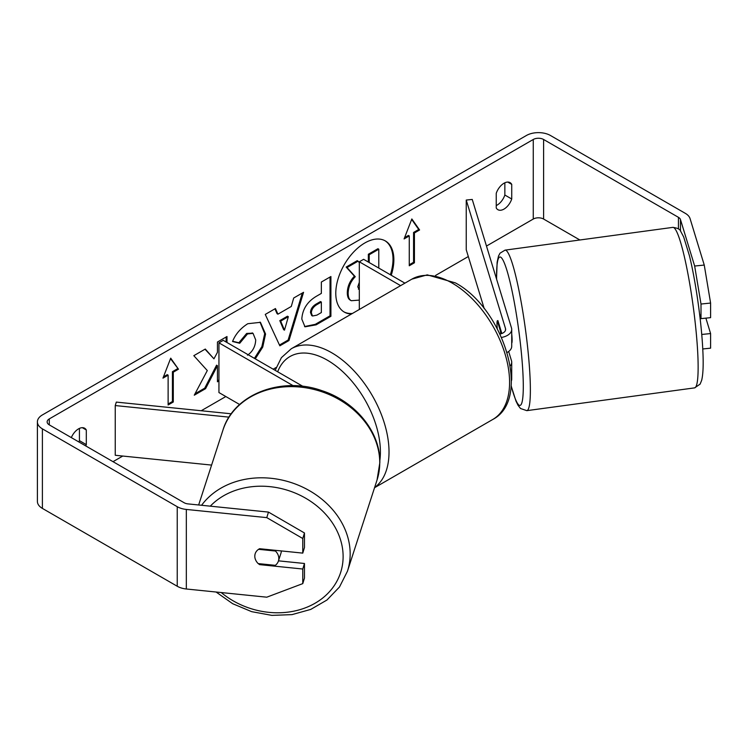 <?xml version="1.0" encoding="UTF-8"?>
<svg xmlns="http://www.w3.org/2000/svg" width="748" height="748" viewBox="0 0 748 748"><rect width="100%" height="100%" fill="white"/><g stroke="black" fill="none" stroke-linecap="round" stroke-linejoin="round"><path stroke-width="1.12" d="M231.282 413.803L116.305 402.097L115.248 405.556L229.019 417.141M115.248 405.556L115.248 455.28L211.6 465.088M239.631 404.509L218.94 392.56L218.94 342.836L293.169 385.697M302.94 386.37L223.241 340.349L218.94 342.836M281.341 550.93A12.183 10.07 18 0 1 280.939 553.258L278.406 561.075A12.183 10.07 18 0 1 275.32 565.338L258.191 563.59A12.183 10.07 18 0 1 255.526 559.682A12.183 9.789 17 0 1 255.143 553.847A12.183 9.789 17 0 1 259.593 548.714L302.772 553.118L302.772 538.513L266.784 517.625L268.476 512.09L304.464 532.978L304.464 547.573L302.772 553.118M258.584 549.312L275.442 551.033A12.183 10.07 18 0 1 278.808 558.532A12.183 10.07 18 0 1 278.406 561.075M254.825 556.091A12.183 10.07 18 0 1 255.199 553.67M275.442 551.033L275.666 550.35M390.363 274.759A41.075 23.712 120 0 0 384.93 240.697M391.223 275.255A41.075 23.712 120 0 0 385.36 240.94A41.075 23.712 120 0 0 364.828 242.969A41.075 23.712 120 0 0 337.993 279.172A41.075 23.712 120 0 0 344.286 312.084A41.075 23.712 120 0 0 351.476 314.001M579.887 239.986L543.6 219.042A7.312 4.217 0 0 0 533.268 219.042L486.481 246.055M468.313 256.536L435.588 275.432M276.143 367.492L273.188 369.194M225.831 396.543L201.231 410.736M122.766 456.046L113.013 461.675M694.658 266.036L704.251 265.063L710.6 303.062L701.007 304.034L694.658 266.036L680.474 219.585A7.312 4.217 0 0 0 678.445 217.331L543.6 139.483A7.312 4.217 0 0 0 533.268 139.483L49.284 418.908A7.312 4.217 0 0 0 47.143 421.891A7.312 4.217 0 0 0 49.284 424.873L184.13 502.731A7.312 4.217 0 0 0 188.019 503.9L268.476 512.09M226.99 342.519L226.99 336.525L217.444 342.032L217.444 352.317L213.947 358.825L205.289 349.054L193.816 355.674L207.299 370.559L194.265 395.196L205.578 388.661L217.444 365.679L217.444 381.807L218.94 380.947M277.929 314.169L291.281 306.465L293.702 298.003L303.557 292.318L288.98 340.546L279.836 345.819L265.26 314.422L275.432 308.55L277.929 314.169L277.069 313.674L274.927 308.849M496.242 193.321A12.183 7.031 -60 0 1 510.08 182.634A12.183 7.031 -60 0 1 511.735 184.373L511.735 199.005A12.183 7.031 -60 0 1 503.984 209.094A12.183 7.031 -60 0 1 497.897 209.692A12.183 7.031 -60 0 1 496.242 207.963L496.242 193.321M85.805 445.967A12.183 7.031 120 0 0 86.31 444.63L86.31 429.988A12.183 7.031 120 0 0 84.655 428.249A12.183 7.031 120 0 0 71.322 437.599M162.961 378.142L170.712 358.161L178.463 369.194L173.293 372.177L173.293 402.003L168.122 404.986L168.122 375.159L162.961 378.142M414.429 232.955L419.591 229.973L411.839 218.949L404.088 238.93L409.259 235.938L409.259 265.774L414.429 262.791L414.429 232.955L413.56 232.46L413.56 262.296L414.429 262.791M301.818 319.116L301.818 319.003C302.473 309.167 307.409 301.538 316.628 296.133L321.35 293.403L321.35 282.043L330.906 276.526L330.906 316.301L316.142 324.828L304.988 326.82L301.818 319.116M247.495 355.197C252.646 351.616 255.386 346.53 255.713 339.938L253.048 333.365L247.495 333.945L239.725 343.267L232.535 341.499C235.433 334.253 240.519 328.325 247.794 323.716L260.444 322.332L265.559 334.029L262.744 347.081L255.274 358.844M504.853 182.793L504.853 195.032A12.183 7.031 -60 0 1 497.102 205.12A12.183 7.031 -60 0 1 496.242 205.56M704.251 265.063L690.067 218.612A17.054 9.846 0 0 0 685.336 213.358L550.491 135.51A17.054 9.846 0 0 0 526.377 135.51L42.393 414.934A17.054 9.846 0 0 0 37.4 421.891A17.054 9.846 0 0 0 42.393 428.856L177.239 506.705A17.054 9.846 0 0 0 186.327 509.435L266.784 517.625M78.914 441.984A12.183 7.031 120 0 0 79.428 440.647L79.428 428.408M37.4 421.891L37.4 501.45A17.054 9.846 0 0 0 42.393 508.406L177.239 586.254A17.054 9.846 0 0 0 186.327 588.994L266.784 597.185L302.772 583.618L304.464 578.082L304.464 563.487L302.772 569.022L302.772 583.618M302.772 569.022L259.593 564.628A12.183 9.789 17 0 1 258.341 563.609M304.464 532.978L302.772 538.513M278.48 560.841L304.464 563.487M701.007 304.034L701.007 318.629L699.586 313.992M701.736 334.468L710.6 333.561L710.6 348.166L702.755 348.961M701.007 318.629L710.6 317.657L710.6 303.062M710.6 333.561L705.888 318.134M511.735 184.373L507.742 182.063M511.735 199.005L504.853 195.032M259.855 563.768L259.593 564.628M86.31 429.988L82.317 427.678M86.31 444.63L79.428 440.647M343.865 311.832A41.075 23.712 120 0 0 352.43 313.459M359.311 300.107L351.289 300.715L350.354 300.172C348.325 299.078 347.306 296.573 347.296 292.655L347.296 292.543C347.521 286.334 349.886 280.893 354.402 276.199L346.165 267.055L347.025 267.55L358.068 261.174L359.311 262.613M358.068 261.174L357.207 260.678L346.165 267.055M368.353 262.043L368.353 254.245L377.927 248.719L378.787 249.215L378.787 268.065M351.214 300.668C349.185 299.574 348.166 297.068 348.157 293.151L348.157 293.038C348.381 286.839 350.747 281.388 355.263 276.695L347.025 267.55M350.354 300.172L351.036 300.565M368.353 254.245L369.213 254.741L378.787 249.215M369.213 262.548L369.213 254.741M354.402 276.199L355.263 276.695M170.525 358.638L178.463 369.194M177.603 368.699L172.433 371.681L173.293 372.177M172.433 371.681L172.433 401.508L173.293 402.003M168.122 403.995L172.433 401.508M163.457 376.861L167.262 374.664L168.122 375.159M413.56 262.296L409.259 264.783M404.584 237.64L408.399 235.442L409.259 235.938M413.56 232.46L418.73 229.477L419.591 229.973M418.73 229.477L411.662 219.416M302.332 293.02L288.12 340.05L288.98 340.546M288.12 340.05L279.471 345.043M288.345 316.685L287.484 316.189L279.808 320.621L283.623 329.653L284.483 330.149L288.345 316.685L280.668 321.116L284.483 330.149M279.808 320.621L280.668 321.116M330.036 277.022L330.036 315.806L330.906 316.301M330.036 315.806L315.282 324.333L304.567 326.549M321.35 302.042L320.49 301.547L315.965 304.156C312.449 306.353 310.626 309.13 310.504 312.486L311.654 315.506L312.524 316.002L316.881 315.142L321.35 312.552L321.35 302.042L316.825 304.651C313.309 306.848 311.486 309.625 311.364 312.982L312.524 316.002M205.008 349.213L213.947 358.825M226.13 342.023L226.13 337.021M217.444 380.816L218.94 379.956M195.022 393.766L204.718 388.165L216.574 365.174L217.444 365.679M204.718 388.165L205.578 388.661M260.014 322.098L264.699 333.645L261.884 346.586L254.414 358.348M252.609 333.141L246.634 333.449L238.864 342.762L239.725 343.267M238.864 342.762L232.656 341.247M359.311 282.295L357.778 286.802L359.311 289.691M358.423 289.186L359.311 289.224M510.201 365.968A14.614 8.434 0 0 0 511.716 362.228A14.614 8.434 0 0 0 511.492 360.77L508.659 351.485M499.991 334.047A8.527 4.918 180 0 0 505.62 329.419A8.527 4.918 180 0 0 505.498 328.559L466.247 200.053L472.24 199.445L511.492 327.951A14.614 8.434 180 0 1 511.716 329.419A14.614 8.434 180 0 1 501.553 337.451M511.716 362.228L511.716 379.133A14.614 8.434 180 0 1 511.361 380.975M404.911 283.155L363.612 259.313L359.311 261.8L359.311 309.485M400.61 285.643L359.311 261.8M511.716 329.419L511.716 346.324A14.614 8.434 180 0 1 507.107 352.476M466.247 200.053L466.247 249.776L484.236 308.69M497.888 320.565L501.843 333.505M497.102 328.344A12.183 1.73 84.2 0 1 497.046 325.754A12.183 1.44 82.3 0 1 497.308 320.808L497.654 320.761M700.006 317.526L700.642 317.442M511.716 333.851A12.183 1.44 82.3 0 1 512.062 338.133A12.183 1.44 82.3 0 1 511.716 343.201M500.964 330.616L500.328 330.7A12.183 1.44 82.3 0 1 500.758 333.86M497.252 328.615A12.183 1.44 82.3 0 1 497.046 325.754M500.328 330.7L497.308 320.808M198.65 504.984L222.96 430.072A80.99 66.983 18 0 1 310.701 388.698A80.99 66.983 18 0 1 379.75 463.19A80.99 66.983 18 0 1 377.029 480.066L347.446 571.238A80.99 66.983 -162 0 0 350.167 554.361A80.99 66.983 -162 0 0 291.58 482.694A80.99 66.983 -162 0 0 201.586 505.283M210.291 506.162A74.903 61.944 18 0 1 292.889 492.137A74.903 61.944 18 0 1 343.117 557.008A74.903 61.944 18 0 1 299.845 609.685A74.903 61.944 18 0 1 221.202 592.538M533.268 139.483L533.268 219.042M49.284 418.908L49.284 424.873M186.327 509.435L186.327 588.994M543.6 139.483L543.6 219.042M678.445 217.331L678.445 228.953M680.474 219.585L680.474 231.029M42.393 428.856L42.393 508.406M177.239 506.705L177.239 586.254M347.296 292.655L348.157 293.151M347.296 292.543L348.157 293.038M315.282 324.333L316.142 324.828M310.504 312.599L311.364 313.094M315.965 304.156L316.825 304.651M310.504 312.486L311.364 312.982M264.699 333.533L265.559 334.029M264.699 333.645L265.559 334.141M246.634 333.449L247.495 333.945M505.498 328.559L505.498 330.27M492.81 419.441A80.99 46.759 -120 0 0 505.227 354.543A80.99 46.759 -120 0 0 452.316 283.174A80.99 46.759 -120 0 0 411.821 279.163L427.248 274.862L455.364 282.875C503.479 308.41 532.174 399.011 492.81 419.441L374.542 487.724M411.821 279.163L291.252 348.774A80.99 46.759 60 0 1 331.747 352.785A80.99 46.759 60 0 1 383.976 421.928A80.99 46.759 60 0 1 374.617 487.518M379.825 460.665A74.903 43.244 -120 0 0 327.446 360.237A74.903 43.244 -120 0 0 277.667 371.775M697.772 353.673A80.99 9.565 -97.7 0 0 687.197 270A80.99 9.565 -97.7 0 0 672.817 227.373C677.538 228 680.175 229.318 680.708 231.338L683.672 236.948L689.375 255.545C695.612 280.528 701.493 321.902 702.802 349.905C703.55 364.005 703.167 374.15 701.661 380.339L700.1 384.135L694.602 387.875A80.99 9.565 -97.7 0 0 697.772 353.673M672.817 227.373L505.04 250.141A80.99 9.565 82.3 0 1 519.421 292.777A80.99 9.565 82.3 0 1 530.005 376.45A80.99 9.565 82.3 0 1 526.826 410.652L694.602 387.875M511.146 385.594A74.903 8.845 -97.7 0 0 522.955 373.794A74.903 8.845 -97.7 0 0 508.004 274.114A74.903 8.845 -97.7 0 0 496.616 279.256M347.446 571.238L339.48 587.012L326.96 600.018L310.766 609.405L292.001 614.622L271.861 615.38L251.655 611.658L232.665 603.701L216.097 592.023M377.029 480.066L379.844 462.629C380.61 432.082 355.328 401.293 321.687 390.587C281.07 376.048 233.451 394.448 222.96 430.072M350.429 300.21L351.289 300.715M253.048 333.365L252.188 332.869M291.252 348.774L281.398 357.666L275.18 370.335M505.04 250.141L500.019 253.189L498.495 256.068L497.13 262.268L496.532 278.967M511.127 385.856L515.998 401.134L518.018 405.257L520.524 408.502L526.826 410.652"/></g></svg>
